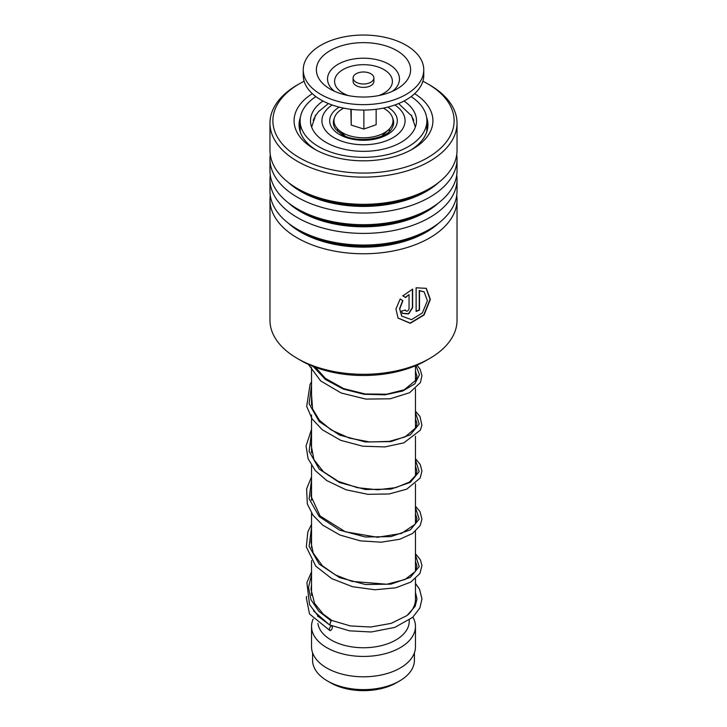 <?xml version="1.0" encoding="UTF-8"?>
<svg xmlns="http://www.w3.org/2000/svg" width="727" height="727" viewBox="0 0 727 727"><rect width="100%" height="100%" fill="white"/><g stroke="black" fill="none" stroke-linecap="round" stroke-linejoin="round"><path stroke-width="1.09" d="M414.417 652.773L414.417 660.207A50.917 29.398 180 0 1 399.505 680.999L396.415 682.78A46.555 26.881 180 0 1 330.585 682.78L327.495 680.999A50.917 29.398 180 0 1 312.583 660.207L312.583 652.773M399.505 680.999A50.917 29.398 180 0 1 327.495 680.999L330.585 682.78M337.91 131.687A25.981 14.994 180 0 1 337.528 128.833M415.462 578.774L415.462 599.284A51.962 29.998 180 0 1 407.956 614.815M409.219 620.113L409.219 621.349A45.719 26.399 180 0 1 380.993 645.74A45.719 26.399 180 0 1 331.167 640.014A45.719 26.399 180 0 1 317.917 623.393M412.909 617.15A51.962 29.998 180 0 1 415.462 626.438A51.962 29.998 180 0 1 383.383 654.155A51.962 29.998 180 0 1 326.759 647.648A51.962 29.998 180 0 1 311.538 626.438A51.962 29.998 180 0 1 313.201 618.931M415.462 626.438L415.462 646.803A51.962 29.998 180 0 1 383.383 674.52A51.962 29.998 180 0 1 326.759 668.013A51.962 29.998 180 0 1 311.538 646.803L311.538 626.438M389.472 128.833A25.981 14.994 180 0 1 389.09 131.687M354.64 81.124A10.396 5.998 0 0 0 366.317 83.759A10.396 5.998 0 0 0 373.896 77.989A10.396 5.998 0 0 0 372.36 74.854A10.396 5.998 0 0 0 360.683 72.209A10.396 5.998 0 0 0 353.104 77.989A10.396 5.998 0 0 0 354.64 81.124M353.104 77.989L353.104 81.379A10.396 5.998 0 0 0 354.64 84.514A10.396 5.998 0 0 0 366.317 87.158A10.396 5.998 0 0 0 373.896 81.379L373.896 77.989M303.232 69.837L303.232 75.272A60.268 34.796 0 0 0 312.11 93.456A60.268 34.796 0 0 0 379.857 108.759A60.268 34.796 0 0 0 423.768 75.272L423.768 69.837A60.268 34.796 0 0 0 414.89 51.662A60.268 34.796 0 0 0 347.142 36.35A60.268 34.796 0 0 0 303.232 69.837A60.268 34.796 0 0 0 312.11 88.022A60.268 34.796 0 0 0 379.857 103.334A60.268 34.796 0 0 0 423.768 69.837M403.676 55.625A47.119 27.199 0 0 0 338.882 46.646A47.119 27.199 0 0 0 323.324 84.05A47.119 27.199 0 0 0 330.022 88.976A47.119 27.199 0 0 0 396.978 88.976A47.119 27.199 0 0 0 403.676 55.625M350.85 109.295L351.223 125.089L363.882 129.061L376.15 124.717L376.15 109.295M363.882 129.061L363.882 110.068M351.223 125.089L351.223 109.341M383.329 108.132A29.516 17.039 180 0 1 388.645 129.66A29.516 17.039 180 0 1 349.414 135.722A29.516 17.039 180 0 1 338.355 129.66A29.516 17.039 180 0 1 343.671 108.132M411.282 115.384L413.79 120.346M315.872 96.6A63.385 36.595 0 0 0 300.115 120.746A63.385 36.595 0 0 0 318.68 146.627A63.385 36.595 0 0 0 387.755 154.56A63.385 36.595 0 0 0 426.885 120.746L426.767 131.86M300.233 131.86L300.115 120.746M313.21 120.346L315.718 115.384M322.979 101.026A52.998 30.598 0 0 0 310.502 120.746A52.998 30.598 0 0 0 326.023 142.383A52.998 30.598 0 0 0 383.783 149.017A52.998 30.598 0 0 0 416.498 120.746A52.998 30.598 0 0 0 404.021 101.026M426.885 120.746A63.385 36.595 0 0 0 411.128 96.6M269.971 199.771L269.971 320.307A93.529 53.998 0 0 0 285.029 349.687A93.529 53.998 0 0 0 297.37 358.493A93.529 53.998 0 0 0 429.63 358.493A93.529 53.998 0 0 0 457.029 320.307L457.029 199.771A93.529 53.998 180 0 1 390.035 251.542A93.529 53.998 180 0 1 285.029 229.141A93.529 53.998 180 0 1 269.971 199.771A93.529 53.998 180 0 1 270.28 195.418M304.122 81.233A90.611 52.317 0 0 0 299.424 83.759A90.611 52.317 0 0 0 287.474 149.217A90.611 52.317 0 0 0 412.8 164.647A90.611 52.317 0 0 0 439.526 92.284A90.611 52.317 0 0 0 427.576 83.759A90.611 52.317 0 0 0 422.878 81.233M427.576 83.759L429.63 84.941A93.529 53.998 180 0 1 441.971 93.747A93.529 53.998 180 0 1 457.029 123.127A93.529 53.998 180 0 1 390.035 174.898A93.529 53.998 180 0 1 285.029 152.506A93.529 53.998 180 0 1 269.971 123.127A93.529 53.998 180 0 1 297.37 84.941L299.424 83.759M414.663 93.665A69.419 40.076 180 0 1 421.742 98.945A69.419 40.076 180 0 1 412.582 149.09A69.419 40.076 180 0 1 314.418 149.09A69.419 40.076 180 0 1 305.258 142.556A69.419 40.076 180 0 1 312.337 93.665M300.387 117.347A64.43 37.195 0 0 0 299.07 124.826A64.43 37.195 0 0 0 309.438 145.064A64.43 37.195 0 0 0 316.245 150.107M410.755 150.107A64.43 37.195 0 0 0 427.93 124.826A64.43 37.195 0 0 0 426.613 117.347M456.72 175.053A93.529 53.998 180 0 1 457.029 179.405L457.029 191.065A93.529 53.998 180 0 1 429.63 229.241A93.529 53.998 180 0 1 297.37 229.241A93.529 53.998 180 0 1 285.029 220.435A93.529 53.998 180 0 1 269.971 191.065L269.971 179.405A93.529 53.998 180 0 1 270.28 175.053M457.029 179.405A93.529 53.998 180 0 1 390.035 231.186A93.529 53.998 180 0 1 285.029 208.785A93.529 53.998 180 0 1 269.971 179.405M456.72 154.687A93.529 53.998 180 0 1 457.029 159.04L457.029 170.7A93.529 53.998 180 0 1 429.63 208.876A93.529 53.998 180 0 1 297.37 208.876A93.529 53.998 180 0 1 285.029 200.07A93.529 53.998 180 0 1 269.971 170.7L269.971 159.04A93.529 53.998 180 0 1 270.28 154.687M457.029 159.04A93.529 53.998 180 0 1 390.035 210.821A93.529 53.998 180 0 1 285.029 188.42A93.529 53.998 180 0 1 269.971 159.04M457.029 123.127L457.029 150.335A93.529 53.998 180 0 1 429.63 188.511A93.529 53.998 180 0 1 297.37 188.511A93.529 53.998 180 0 1 285.029 179.714A93.529 53.998 180 0 1 269.971 150.335L269.971 123.127M456.72 195.418A93.529 53.998 180 0 1 457.029 199.771M405.366 310.02C406.602 311.847 407.829 311.474 409.047 308.893L409.047 294.617L405.548 297.543L402.885 295.88L412.627 289.101L412.627 307.685L408.656 313.937L402.394 313.428L401.613 311.047A93.529 53.998 180 0 0 405.366 310.02L405.575 310.738M400.195 298.97L402.894 300.687L399.741 308.893L401.749 316.1L411.5 319.671L422.369 312.919L427.403 300.742L424.15 291.909L419.497 290.7L419.497 310.075A93.529 53.998 180 0 1 416.117 311.465L416.117 287.792L426.313 288.355L430.366 299.406L424.068 314.991L410.264 323.306L398.042 318.072L395.942 308.957L400.195 298.97M429.63 358.493L426.104 360.528A88.54 51.117 180 0 1 300.896 360.528L297.37 358.493M402.676 300.542L399.577 308.711L401.667 316M424.005 291.809L419.252 290.509L419.252 309.884A93.111 53.753 180 0 1 416.117 311.174M426.158 288.265L430.057 299.36L423.786 314.818L410.137 323.088L397.978 317.981M409.047 294.617L405.357 297.334L402.703 295.662M412.409 289.201L412.409 307.476L408.538 313.673L402.322 313.319M405.203 310.065L405.475 310.638M415.462 583.381L419.588 589.343L421.969 598.884L419.915 607.936L412.7 617.332L394.806 627.41L371.215 631.99L349.469 630.827L329.685 624.947L331.085 620.813L332.103 620.585M330.894 630.3A2.49 1.218 113.2 0 0 332.275 627.937A2.49 1.218 113.2 0 0 331.912 625.983A2.49 1.218 113.2 0 0 330.894 626.229A2.49 1.218 113.2 0 0 329.513 628.591A2.49 1.218 113.2 0 0 329.876 630.545A2.49 1.218 113.2 0 0 330.894 630.3M392.698 118.274A30.134 17.403 180 0 1 391.517 128.979C385.982 139.357 355.548 143.528 341.663 134.35L335.483 128.979A30.134 17.403 180 0 1 334.302 118.274M387.736 107.133A33.824 19.529 180 0 1 387.255 134.649A33.824 19.529 180 0 1 339.582 134.559A33.824 19.529 180 0 1 339.264 107.133M332.148 104.988A41.566 24 0 0 0 334.111 137.721A41.566 24 0 0 0 391.862 138.294A41.566 24 0 0 0 394.852 104.988M392.48 91.284A35.977 20.774 0 0 0 394.179 68.129A35.977 20.774 0 0 0 344.698 61.268A35.977 20.774 0 0 0 332.821 89.83A35.977 20.774 0 0 0 334.52 91.284M378.622 95.6A28.907 16.685 0 0 0 388.145 72.664A28.907 16.685 0 0 0 348.397 67.148A28.907 16.685 0 0 0 338.855 90.103A28.907 16.685 0 0 0 348.378 95.6M438.526 223.298A88.776 51.253 180 0 1 289.01 223.78A88.776 51.253 180 0 1 288.474 223.298M438.526 202.933A88.776 51.253 180 0 1 289.01 203.415A88.776 51.253 180 0 1 288.474 202.933M438.526 182.577A88.776 51.253 180 0 1 289.01 183.059A88.776 51.253 180 0 1 288.474 182.577M429.63 229.241L426.276 231.177A88.776 51.253 180 0 1 300.724 231.177L297.37 229.241M429.63 208.876L426.276 210.812A88.776 51.253 180 0 1 300.724 210.812L297.37 208.876M429.63 188.511L426.276 190.456A88.776 51.253 180 0 1 300.724 190.456L297.37 188.511M331.085 620.813L318.771 611.207L310.992 599.73L308.502 587.316L311.538 574.948M415.462 555.101L419.197 566.606L410.355 577.374L390.935 584.135L365.372 584.508L339.491 577.583L319.198 564.107L309.111 546.313L311.538 527.429M415.462 507.591L419.197 519.087L410.355 529.865L390.935 536.617L365.372 536.999L339.491 530.074L319.198 516.588L309.111 498.804L311.538 479.92M415.462 460.073L419.197 471.578L410.355 482.346L390.935 489.107L365.372 489.48L339.491 482.555L319.198 469.079L309.111 451.285L311.538 432.401M415.462 412.563L419.206 424.059L410.355 434.828L390.935 441.589L365.372 441.971L339.491 435.046L319.198 421.56L309.111 403.767L311.538 384.892M415.935 365.572L419.452 374.759L414.835 383.829L402.74 391.008L384.965 394.825L364.109 394.288L343.226 389.054L325.396 379.449L313.228 366.463M415.362 127.052L411.573 115.838L398.596 103.561M415.462 365.772L415.462 381.193M415.462 388.718L415.462 428.703M415.462 436.227L415.462 476.221M415.462 483.746L415.462 523.731M415.462 531.255L415.462 571.249M317.781 615.842L317.781 616.532M311.538 367.489L311.538 405.266M311.538 414.999L311.538 452.776M311.538 465.562L311.538 500.303M311.538 513.071L311.538 547.813M311.538 560.59L311.538 595.331M328.404 103.561L318.535 111.622L315.445 115.82L311.638 127.052M382.093 135.822L388.645 129.66M344.907 135.822L338.355 129.66M411.709 115.239A6.234 6.234 0 0 0 411.491 115.711M315.509 115.711A6.234 6.234 0 0 0 315.291 115.239M300.115 127.489A6.234 6.234 0 0 0 299.442 128.806M427.558 128.806A6.234 6.234 0 0 0 426.885 127.489M332.057 620.549L323.224 614.124L314.546 603.383L311.002 589.215L311.538 584.672M415.462 561.235L416.98 566.197L415.308 571.495L405.075 579.464L386.873 584.254L351.932 581.391L335.529 574.984L322.361 565.779L313.201 553.074L310.992 542.233L311.538 537.162M415.462 513.725L416.98 518.733L415.09 524.294L401.431 533.445L377.504 537.289L345.334 531.782L320.107 516.006L311.02 496.132L311.538 489.634M415.462 466.207L416.98 471.123L416.153 474.913L409.319 482.119L395.779 487.635L377.604 489.771L357.475 487.708L338.309 481.347L323.415 471.714L313.946 459.691L311.111 444.979L311.538 442.134M415.462 418.688L416.98 423.568L416.071 427.567L405.084 436.918L389.327 441.38L369.789 441.971L349.423 438.117L331.239 429.993L319.444 420.242L312.555 408.883L311.538 394.607M415.462 371.179L416.98 376.186L416.108 379.985L404.257 389.772L386.709 394.207L365.236 393.989L343.589 388.582L325.478 378.422L315.409 367.299M332.003 620.531L350.341 625.92L370.697 627.019L391.144 623.375L407.038 615.524L415.153 606.318L416.98 598.975L415.462 592.26M313.51 610.907L329.186 624.602M330.631 625.338L331.912 625.983M311.538 586.516L311.165 587.016M306.667 596.367L306.34 597.885L309.493 613.933L329.876 630.545M329.685 624.947L318.653 616.705L309.538 604.582L306.876 582.691L311.538 571.895M415.462 553.71L420.442 559.954L421.951 565.561L419.915 573.521L410.728 582.136L395.742 587.807L374.932 589.77L352.459 586.698L331.721 578.601L315.791 566.179L306.321 546.949L307.83 531.955L311.538 524.385M415.462 506.201L419.979 511.563L421.96 519.205L420.197 525.503L412.473 533.527L399.805 539.234L381.193 542.188L360.31 540.852L339.9 535.027L322.643 525.085L312.992 515.198L307.312 503.911L306.594 488.944L311.538 476.867M415.462 458.682L420.206 464.453L421.969 471.078L420.179 478.021L406.784 489.144L389.154 493.969L367.917 494.333L346.107 489.816L326.85 480.62L315.3 470.596L308.112 458.764L306.04 445.969L311.538 429.357M415.462 411.173L419.97 416.516L421.896 425.131L420.388 430.102L403.921 442.825L384.919 446.923L362.773 446.205L340.79 440.362L322.279 429.766L312.083 418.861L306.685 406.384L310.056 384.383L311.538 381.839M416.998 365.108L420.115 369.271L421.951 375.595L420.433 382.502L409.619 392.707L390.19 398.787L365.854 399.096L341.154 392.989L320.716 380.957L308.357 364.372"/></g></svg>
